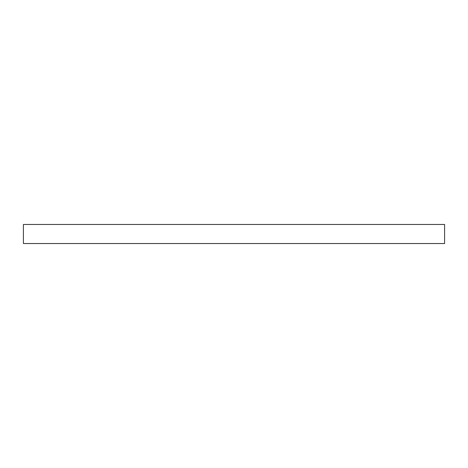 <?xml version="1.0" encoding="UTF-8"?>
<svg xmlns="http://www.w3.org/2000/svg" width="468" height="468" viewBox="0 0 468 468"><rect width="100%" height="100%" fill="white"/><g stroke="black" fill="none" stroke-linecap="round" stroke-linejoin="round"><path stroke-width="0.7" d="M444.6 224.459L23.4 224.459L23.4 243.541L444.6 243.541L444.6 224.459"/></g></svg>
